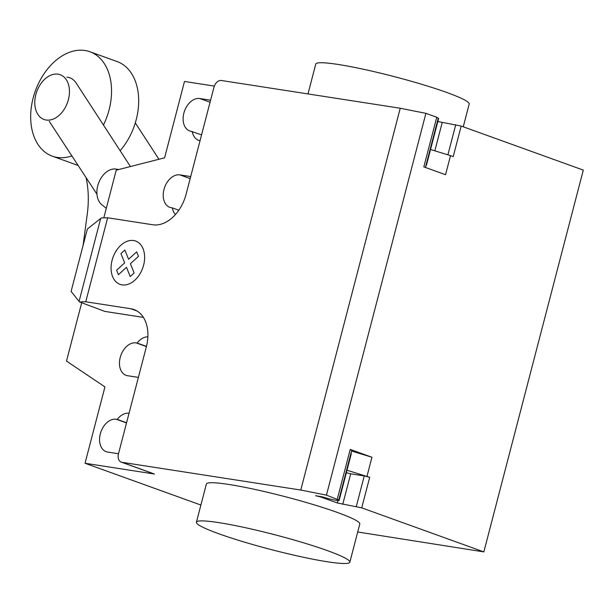 <?xml version="1.0" encoding="UTF-8"?>
<svg xmlns="http://www.w3.org/2000/svg" width="614" height="614" viewBox="0 0 614 614"><rect width="100%" height="100%" fill="white"/><g stroke="black" fill="none" stroke-linecap="round" stroke-linejoin="round"><path stroke-width="0.92" d="M46.15 120.014A23.785 16.309 -70.2 0 0 67.962 101.141A23.785 16.309 -70.2 0 0 60.187 74.731A23.785 16.309 -70.2 0 0 58.084 74.194A23.785 16.309 -70.2 0 0 36.272 93.067A23.785 16.309 -70.2 0 0 44.047 119.477A23.785 16.309 -70.2 0 0 46.15 120.014M106.299 208.292L101.824 204.738A19.518 13.385 109.8 0 1 99.007 182.066A19.518 13.385 109.8 0 1 116.591 169.18L118.801 169.518M103.451 125.033A55.49 38.06 -70.2 0 0 89.936 51.753A55.49 38.06 -70.2 0 0 85.039 50.501A55.49 38.06 -70.2 0 0 34.146 94.533A55.49 38.06 -70.2 0 0 52.29 156.156A55.49 38.06 -70.2 0 0 57.194 157.407A55.49 38.06 -70.2 0 0 71.876 155.918M89.936 51.753L117.074 61.538A55.49 38.06 109.8 0 1 120.129 150.699M83.074 245.485L87.495 212.283A89.322 61.262 -70.2 0 0 86.037 177.553M106.253 208.453L105.992 208.054M96.958 194.239L49.266 121.357M66.872 77.141A24.176 16.586 109.8 0 1 69.819 77.786A24.176 16.586 109.8 0 1 76.029 82.859L130.437 166.547M158.942 159.264L135.303 122.9M463.255 126.806L469.196 104.027A79.275 7.629 -165.4 0 0 422.724 84.602A79.275 7.629 -165.4 0 0 338.207 64.47A79.275 7.629 -165.4 0 0 315.765 64.056L307.982 93.927M327.408 561.772A79.275 7.629 -165.4 0 0 349.85 562.186A79.275 7.629 -165.4 0 0 303.385 542.761A79.275 7.629 -165.4 0 0 218.86 522.629A79.275 7.629 -165.4 0 0 196.419 522.215A79.275 7.629 -165.4 0 0 242.891 541.648A79.275 7.629 -165.4 0 0 327.408 561.772M196.419 522.215L206.365 484.039A79.275 7.629 14.6 0 1 228.807 484.454A79.275 7.629 14.6 0 1 313.324 504.578A79.275 7.629 14.6 0 1 359.796 524.003L349.85 562.186M118.494 453.754L107.711 452.081A17.046 11.689 109.8 0 1 106.199 451.697A17.046 11.689 109.8 0 1 100.627 432.77A17.046 11.689 109.8 0 1 116.261 419.247L117.259 419.4A17.046 11.689 109.8 0 1 129.04 413.283M126.568 422.762L117.259 419.4M201.561 134.88L191.246 131.365A17.046 11.689 109.8 0 1 189.741 130.982A17.046 11.689 109.8 0 1 184.169 112.055A17.046 11.689 109.8 0 1 199.796 98.532L210.587 100.205M200.049 140.675A17.046 11.689 109.8 0 1 198.606 140.307A17.046 11.689 109.8 0 1 192.243 131.526M214.34 86.09L184.492 81.462L164.598 157.821L116.223 170.178L103.804 217.863M107.642 217.77L152.748 224.762A35.673 24.468 -70.2 0 0 186.111 194.193L213.956 87.288A7.928 5.434 -70.2 0 1 221.37 80.495L400.228 108.241L300.776 490.041L121.917 462.296A7.928 5.434 109.8 0 1 121.219 462.112A7.928 5.434 109.8 0 1 118.479 453.815L146.332 346.91A35.673 24.468 -70.2 0 0 134.013 309.563A35.673 24.468 -70.2 0 0 130.866 308.765L85.76 301.766L79.498 301.919L71.109 291.412L87.365 229.014L101.379 217.924L107.642 217.77L85.76 301.766M143.407 317.4L104.833 311.413L79.498 301.919M147.874 336.833A17.046 11.689 -70.2 0 0 137.145 343.042L146.462 346.396M137.145 343.042L136.147 342.888A17.046 11.689 -70.2 0 0 120.521 356.412A17.046 11.689 -70.2 0 0 126.093 375.338A17.046 11.689 -70.2 0 0 127.597 375.722L138.388 377.395M190.701 176.571L179.91 174.89A17.046 11.689 -70.2 0 0 164.276 188.421A17.046 11.689 -70.2 0 0 169.848 207.348A17.046 11.689 -70.2 0 0 171.36 207.732L172.35 207.885A17.046 11.689 -70.2 0 0 175.458 214.509M172.35 207.885L178.82 210.218M200.893 505.038L85.039 463.263L104.933 386.904L66.496 361.078L81.7 302.71M85.039 463.263L154.482 474.039A7.928 5.434 109.8 0 1 153.784 473.854L121.219 462.112M357.716 531.993L483.847 551.894L361.73 507.862L337.316 502.958L321.03 497.087L315.604 495.69L323.118 497.048A10.308 0.99 -165.4 0 0 333.486 499.827A10.308 0.99 -165.4 0 0 339.143 500.387A10.308 0.99 -165.4 0 0 338.805 500.011L326.456 495.137L300.776 490.041M483.847 551.894L583.3 170.093L461.183 126.062L453.224 156.608L450.522 155.626L445.549 174.721L423.829 166.885L436.761 117.251L425.901 113.344L400.228 108.241M351.561 451.029A10.699 1.028 -165.4 0 0 351.615 451.037L371.954 457.253L350.233 449.417L351.73 450.377L350.932 453.431A10.308 0.99 14.6 0 1 351.277 453.807L339.143 500.387M350.233 449.417L337.309 499.052M346.342 472.765L350.701 473.816L342.742 504.355M350.985 453.462L351.615 451.037M361.73 507.862L369.689 477.316L364.263 475.919L350.701 473.816M369.689 477.316L347.002 470.232M371.954 457.253L366.98 476.341M326.456 495.137L425.901 113.344M425.425 167.461L426.124 164.79A10.308 0.99 14.6 0 1 426.461 165.166L438.596 118.586A10.308 0.99 -165.4 0 0 438.25 118.21L436.761 117.251M461.183 126.062L437.836 121.511M426.461 165.166A10.308 0.99 14.6 0 1 425.978 165.335M426.039 165.335L425.479 167.484M430.537 149.517L450.522 155.626M136.653 251.863L138.472 256.33L130.398 263.721L134.144 272.938L130.229 276.53L126.484 267.305L118.418 274.696L116.606 270.221L124.673 262.838L120.935 253.605L124.842 250.028L128.587 259.246L136.653 251.863M133.629 240.527A23.033 15.795 -70.2 0 0 111.318 271.68A23.033 15.795 -70.2 0 0 138.611 275.916A23.033 15.795 -70.2 0 0 133.629 240.527M126.522 422.946L116.261 419.247M210.065 102.231L199.796 98.532M100.681 218.469L79.076 301.397M136.953 310.96L130.866 308.765M136.147 342.888L146.408 346.588M179.91 174.89L190.171 178.597M154.482 474.039L121.917 462.296M350.932 453.431L338.805 500.011M321.03 497.087L321.176 496.549M337.316 502.958L337.946 500.54M364.263 475.919L356.304 506.466M426.124 164.79L438.25 118.21M434.827 150.829L442.195 122.554M447.898 154.828L455.757 124.665M78.131 165.473L52.29 156.156"/></g></svg>
